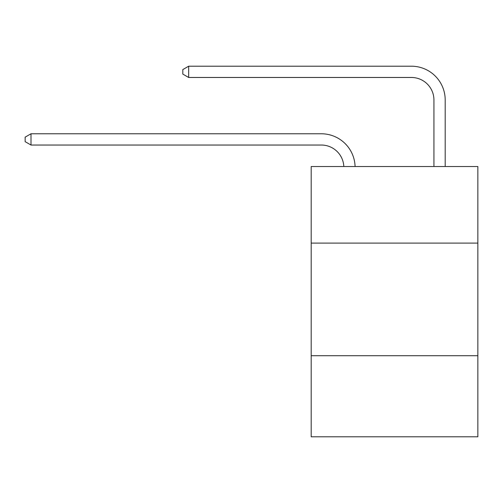 <?xml version="1.0" encoding="UTF-8"?>
<svg xmlns="http://www.w3.org/2000/svg" width="503" height="503" viewBox="0 0 503 503"><rect width="100%" height="100%" fill="white"/><g stroke="black" fill="none" stroke-linecap="round" stroke-linejoin="round"><path stroke-width="0.75" d="M477.85 243.1L477.85 166.524L311.187 166.524L311.187 243.1L477.85 243.1L477.85 436.793L311.187 436.793L311.187 243.1M477.85 355.709L311.187 355.709M321.316 145.034A22.522 22.522 178.8 0 1 343.819 166.524A22.522 22.522 0 0 0 321.316 145.034L31.004 145.034L25.15 141.657L25.15 137.156L31.004 133.773L321.316 133.773A33.783 33.783 -1.2 0 1 355.087 166.524M433.932 166.524L433.932 99.99A22.522 22.522 0 0 0 411.41 77.468L188.663 77.468L182.809 74.092L182.809 69.584L188.663 66.207L411.41 66.207A33.783 33.783 0 0 1 445.193 99.99L445.193 166.524M433.932 99.99A22.522 22.522 0 0 0 411.41 77.468A22.522 22.522 0 0 1 433.932 99.99A22.522 22.522 0 0 0 411.41 77.468A22.522 22.522 0 0 1 433.932 99.99A22.522 22.522 0 0 0 411.41 77.468A22.522 22.522 0 0 1 433.932 99.99A22.522 22.522 0 0 0 411.41 77.468A22.522 22.522 0 0 1 433.932 99.99A22.522 22.522 0 0 0 411.41 77.468A22.522 22.522 0 0 1 433.932 99.99A22.522 22.522 0 0 0 411.41 77.468A22.522 22.522 0 0 1 433.932 99.99A22.522 22.522 0 0 0 411.41 77.468M188.663 77.468L188.663 66.207L411.41 66.207M31.004 133.773L31.004 145.034"/></g></svg>
